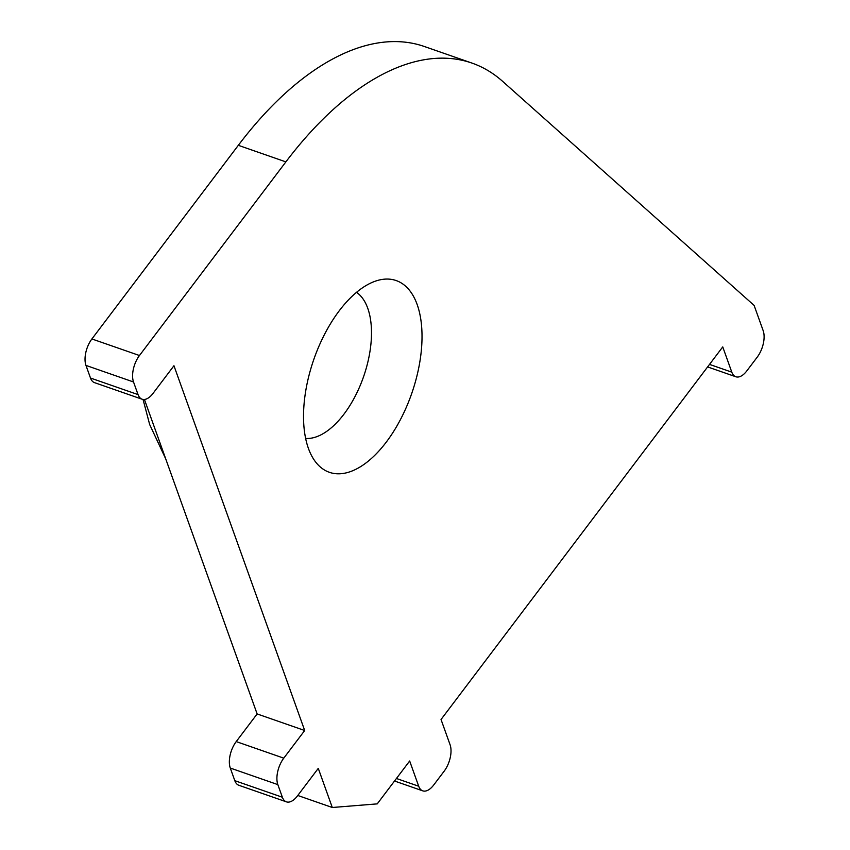<?xml version="1.0" encoding="UTF-8"?>
<svg xmlns="http://www.w3.org/2000/svg" width="850" height="850" viewBox="0 0 850 850"><rect width="100%" height="100%" fill="white"/><g stroke="black" fill="none" stroke-linecap="round" stroke-linejoin="round"><path stroke-width="1.27" d="M303.918 405.896A101.522 51.829 -70.8 0 1 396.174 280.564A101.522 51.829 -70.8 0 1 421.632 346.959A101.522 51.829 -70.8 0 1 329.375 472.303A101.522 51.829 -70.8 0 1 303.918 405.896M332.297 807.5L318.272 768.368L297.351 796.036A19.518 9.966 -70.8 0 1 286.408 801.847A19.518 9.966 -70.8 0 1 282.37 797.236L277.844 784.614A19.518 9.966 -70.8 0 1 283.772 758.157L304.693 730.501L173.952 365.734L153.032 393.401A19.518 9.966 -70.8 0 1 142.088 399.213A19.518 9.966 -70.8 0 1 138.051 394.602L133.524 381.979A19.518 9.966 -70.8 0 1 139.464 355.523L285.876 161.883A331.829 169.416 -70.8 0 1 471.931 63.07A331.829 169.416 -70.8 0 1 502.658 81.377L754.12 305.416L763.173 330.661A19.518 9.966 -70.8 0 1 764.033 338.821A19.518 9.966 -70.8 0 1 757.244 357.117L746.778 370.94A19.518 9.966 -70.8 0 1 735.834 376.763A19.518 9.966 -70.8 0 1 731.797 372.151L722.744 346.906L441.033 719.504L450.086 744.749A19.518 9.966 -70.8 0 1 450.946 752.909A19.518 9.966 -70.8 0 1 444.146 771.205L433.691 785.028A19.518 9.966 -70.8 0 1 422.748 790.851A19.518 9.966 -70.8 0 1 418.71 786.239L409.658 760.994L377.241 803.877L332.297 807.5L297.776 795.472M286.408 801.847L238.85 785.283A19.518 9.966 -70.8 0 1 234.812 780.672L230.286 768.049A19.518 9.966 -70.8 0 1 236.215 741.593L257.136 713.936L144.426 399.468M304.693 730.501L257.136 713.936M142.088 399.213L94.531 382.649A19.518 9.966 -70.8 0 1 90.493 378.038L85.967 365.415A19.518 9.966 -70.8 0 1 91.896 338.959L238.319 145.318A331.829 169.416 -70.8 0 1 424.373 46.506L471.931 63.07M305.628 438.441A78.094 39.865 109.2 0 0 344.016 414.088A78.094 39.865 109.2 0 0 356.522 292.336M165.676 458.788L149.664 424.522L143.055 399.447M731.797 372.151L709.527 364.395M418.71 786.239L396.44 778.483M282.37 797.236L234.812 780.672M277.844 784.614L230.286 768.049M283.772 758.157L236.215 741.593M138.051 394.602L90.493 378.038M133.524 381.979L85.967 365.415M139.464 355.523L91.896 338.959M285.876 161.883L238.319 145.318M735.834 376.763L707.614 366.924M422.748 790.851L394.527 781.012"/></g></svg>
